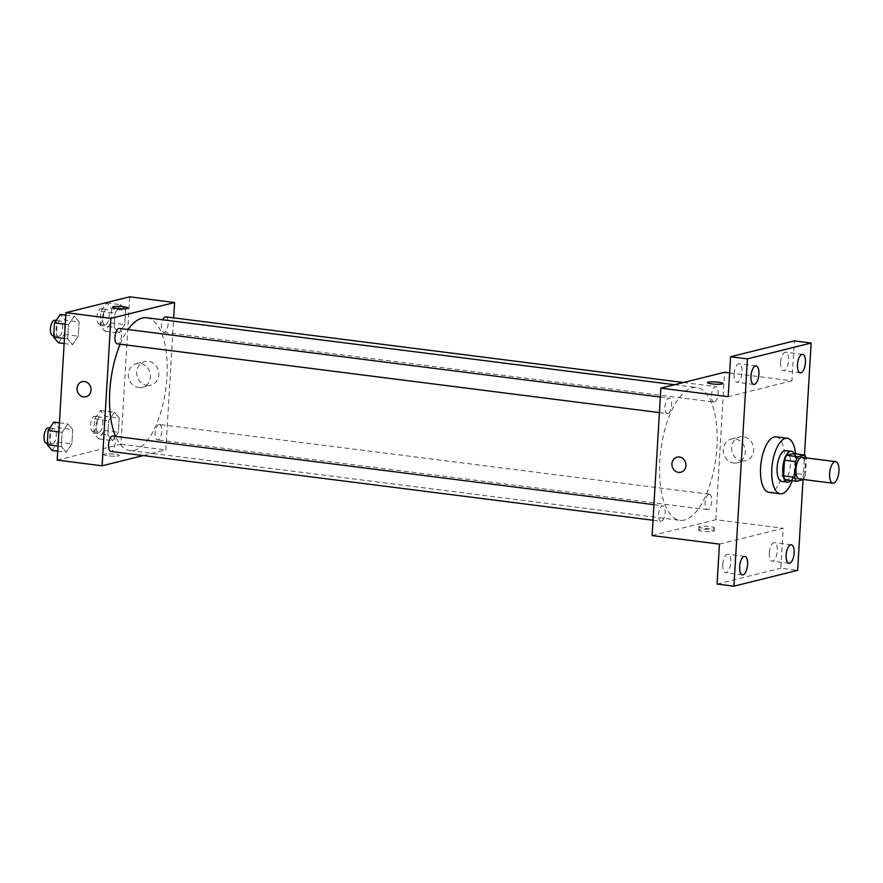 <?xml version="1.0" encoding="UTF-8"?>
<svg xmlns="http://www.w3.org/2000/svg" width="883" height="883" viewBox="0 0 883 883"><rect width="100%" height="100%" fill="white"/><g stroke="black" fill="none" stroke-linecap="round" stroke-linejoin="round"><path stroke-width="0.66" stroke-dasharray="4.42 3.31" d="M801.963 457.372A10.883 4.525 -82.8 0 1 805.175 467.869A10.883 4.525 -82.8 0 1 799.954 478.917A10.883 4.525 -82.8 0 1 799.225 478.961M793.508 453.608A14.779 6.137 -82.8 0 1 795.153 457.537L794.214 473.299L805.439 474.723L806.378 458.961A14.779 6.137 -82.8 0 0 806.08 457.891M805.439 474.723A14.779 6.137 -82.8 0 1 803.342 479.491M785.23 479.877L792.051 478.178L803.276 479.601M794.214 473.299A14.779 6.137 -82.8 0 1 792.051 478.178M790.815 480.584A15.552 6.457 97.2 0 0 795.782 467.56A15.552 6.457 97.2 0 0 794.214 453.696M785.715 450.606A15.552 6.457 -82.8 0 1 790.307 465.606A15.552 6.457 -82.8 0 1 782.846 481.39A15.552 6.457 -82.8 0 1 781.797 481.456M795.153 457.537L806.378 458.961M795.561 453.873A27.991 11.622 -82.8 0 1 792.15 480.749M776.058 436.842A27.991 11.622 -82.8 0 1 784.314 463.851A27.991 11.622 -82.8 0 1 770.892 492.25A27.991 11.622 -82.8 0 1 769.016 492.372M803.033 479.668L804.501 454.999M722.802 564.469A9.327 3.874 97.2 0 0 725.605 572.725A9.327 3.874 97.2 0 0 730.76 562.482A9.327 3.874 97.2 0 0 727.956 554.215A9.327 3.874 97.2 0 0 722.802 564.469M769.314 552.89A9.327 3.874 97.2 0 0 772.128 561.158A9.327 3.874 97.2 0 0 777.283 550.915A9.327 3.874 97.2 0 0 774.479 542.648A9.327 3.874 97.2 0 0 769.314 552.89M719.457 544.116L783.177 528.266L780.804 568.188L797.647 570.33M717.084 584.038L780.804 568.188M652.107 535.573L715.837 519.723L783.177 528.266M715.837 519.723L724.59 372.284M729.623 372.924L791.941 380.827L794.314 340.893M741.941 460.926A12.23 10.982 -104 0 0 745.616 460.716A12.23 10.982 -104 0 0 753.32 446.202A12.23 10.982 -104 0 0 739.711 436.986A12.23 10.982 -104 0 0 731.665 449.48A12.23 10.982 -104 0 0 741.941 460.926M780.627 362.46A9.327 3.874 97.2 0 0 783.442 370.728A9.327 3.874 97.2 0 0 788.596 360.474A9.327 3.874 97.2 0 0 785.793 352.218A9.327 3.874 97.2 0 0 780.627 362.46M734.115 374.028A9.327 3.874 97.2 0 0 736.919 382.295A9.327 3.874 97.2 0 0 742.073 372.041A9.327 3.874 97.2 0 0 739.27 363.785A9.327 3.874 97.2 0 0 734.115 374.028M791.941 380.827L728.21 396.677M684.424 520.032A66.92 27.803 -82.8 0 1 679.932 520.319A66.92 27.803 -82.8 0 1 660.771 450.429A66.92 27.803 -82.8 0 1 696.775 387.538A66.92 27.803 -82.8 0 1 716.521 452.118A66.92 27.803 -82.8 0 1 684.424 520.032M714.347 402.008A7.77 3.234 -82.8 0 1 713.828 402.041A7.77 3.234 -82.8 0 1 711.599 393.917A7.77 3.234 -82.8 0 1 715.782 386.622A7.77 3.234 -82.8 0 1 718.078 394.116A7.77 3.234 -82.8 0 1 714.347 402.008M661.433 521.202A7.77 3.234 -82.8 0 1 660.914 521.235A7.77 3.234 -82.8 0 1 658.685 513.122A7.77 3.234 -82.8 0 1 662.868 505.816A7.77 3.234 -82.8 0 1 665.164 513.31A7.77 3.234 -82.8 0 1 661.433 521.202M667.835 413.575A7.77 3.234 -82.8 0 1 667.305 413.608A7.77 3.234 -82.8 0 1 665.087 405.496A7.77 3.234 -82.8 0 1 669.27 398.189A7.77 3.234 -82.8 0 1 671.555 405.683A7.77 3.234 -82.8 0 1 667.835 413.575M708.872 494.281A7.77 3.234 97.2 0 0 705.142 502.162A7.77 3.234 97.2 0 0 707.438 509.668A7.77 3.234 97.2 0 0 711.621 502.361A7.77 3.234 97.2 0 0 709.391 494.248A7.77 3.234 97.2 0 0 708.872 494.281M699.402 529.601A7.77 1.126 3.4 0 0 698.663 530.032A7.77 1.126 3.4 0 0 706.356 531.61A7.77 1.126 3.4 0 0 714.181 530.948A7.77 1.126 3.4 0 0 708.155 529.491A7.77 1.126 3.4 0 0 699.402 529.601M699.59 526.511A7.77 1.126 3.4 0 0 698.839 526.93A7.77 1.126 3.4 0 0 706.532 528.52A7.77 1.126 3.4 0 0 714.369 527.857A7.77 1.126 3.4 0 0 708.343 526.4A7.77 1.126 3.4 0 0 699.59 526.511M722.945 383.52L722.945 383.52A7.77 1.126 -176.6 0 1 722.195 383.95A7.77 1.126 -176.6 0 1 713.442 384.061A7.77 1.126 -176.6 0 1 707.415 382.604L707.415 382.593M733.552 463.012A12.23 10.982 -104 0 0 737.228 462.802A12.23 10.982 -104 0 0 744.932 448.288A12.23 10.982 -104 0 0 731.323 439.072A12.23 10.982 -104 0 0 723.276 451.566A12.23 10.982 -104 0 0 733.552 463.012M677.062 457.151L677.062 457.151A7.77 6.987 76 0 1 685.716 463.012A7.77 6.987 76 0 1 680.815 472.239L680.815 472.239M146.777 317.77A66.92 27.803 -82.8 0 1 166.523 382.35A66.92 27.803 -82.8 0 1 134.426 450.264A66.92 27.803 -82.8 0 1 129.933 450.551A66.92 27.803 -82.8 0 1 115.574 436.39M120.165 344.204A66.92 27.803 -82.8 0 1 128.112 329.536M158.874 424.513A7.77 3.234 97.2 0 0 155.143 432.394A7.77 3.234 97.2 0 0 157.439 439.9A7.77 3.234 97.2 0 0 161.622 432.593A7.77 3.234 97.2 0 0 159.393 424.48A7.77 3.234 97.2 0 0 158.874 424.513M119.271 328.421A7.77 3.234 -82.8 0 1 121.556 335.915A7.77 3.234 -82.8 0 1 117.836 343.807A7.77 3.234 -82.8 0 1 117.307 343.84M112.869 436.047A7.77 3.234 -82.8 0 1 115.165 443.542A7.77 3.234 -82.8 0 1 111.435 451.434A7.77 3.234 -82.8 0 1 110.916 451.467M165.783 316.854A7.77 3.234 -82.8 0 1 168.079 324.348A7.77 3.234 -82.8 0 1 164.348 332.24A7.77 3.234 -82.8 0 1 163.83 332.273A7.77 3.234 -82.8 0 1 161.512 327.759A7.77 3.234 -82.8 0 1 162.748 319.801M143.245 455.573L165.838 449.955L173.686 317.847M125.64 310.452L120.75 304.679L115.022 313.09L114.183 327.284L119.073 333.057L124.801 324.635L125.64 310.452L120.75 304.679L115.022 313.09L114.183 327.284L119.073 333.057L124.801 324.635L125.64 310.452L111.611 308.675L106.722 302.902L100.993 311.313L100.154 325.496L105.033 331.268L110.772 322.858L111.611 308.675M72.726 429.646L67.836 423.873L62.108 432.295L61.269 446.478L66.159 452.251L71.887 443.84L72.726 429.646L67.836 423.873L62.108 432.295L61.269 446.478L66.159 452.251L71.887 443.84L72.726 429.646L58.697 427.869L53.808 422.096M57.207 460.109L120.938 444.259L129.702 296.82M79.128 322.019L74.238 316.246L68.499 324.657L67.66 338.851L72.549 344.624L78.278 336.202L79.128 322.019L74.238 316.246L68.499 324.657L67.66 338.851L72.549 344.624L78.278 336.202L79.128 322.019L65.088 320.242L60.199 314.469M119.249 418.078L114.36 412.306L108.631 420.716L107.781 434.911L112.671 440.683L118.41 432.262L119.249 418.078L114.36 412.306L108.631 420.716L107.781 434.911L112.671 440.683L118.41 432.262L119.249 418.078L105.22 416.301L100.331 410.529L94.602 418.939L93.753 433.123L98.642 438.895L104.371 430.485L105.22 416.301M120.938 444.259L165.838 449.955M147.053 385.463A12.23 10.982 -104 0 0 150.717 385.253A12.23 10.982 -104 0 0 158.421 370.739A12.23 10.982 -104 0 0 144.812 361.522A12.23 10.982 -104 0 0 136.766 374.017A12.23 10.982 -104 0 0 147.053 385.463M104.503 454.138A7.77 1.126 3.4 0 0 103.764 454.568A7.77 1.126 3.4 0 0 111.457 456.147A7.77 1.126 3.4 0 0 119.282 455.485A7.77 1.126 3.4 0 0 113.256 454.028A7.77 1.126 3.4 0 0 104.503 454.138A7.77 1.126 3.4 0 0 103.764 454.557A7.77 1.126 3.4 0 0 111.457 456.147A7.77 1.126 3.4 0 0 119.282 455.485A7.77 1.126 3.4 0 0 113.256 454.028A7.77 1.126 3.4 0 0 104.514 454.138M128.046 308.057L128.046 308.057A7.77 1.126 -176.6 0 1 127.295 308.487A7.77 1.126 -176.6 0 1 118.554 308.597A7.77 1.126 -176.6 0 1 112.527 307.141L112.527 307.129M138.653 387.549A12.23 10.982 -104 0 0 142.329 387.339A12.23 10.982 -104 0 0 150.033 372.825A12.23 10.982 -104 0 0 136.423 363.608A12.23 10.982 -104 0 0 128.377 376.103A12.23 10.982 -104 0 0 138.653 387.549M82.163 381.688L82.163 381.688A7.77 6.987 76 0 1 90.817 387.549A7.77 6.987 76 0 1 85.916 396.776L85.916 396.776M99.028 432.394A7.77 3.234 -82.8 0 1 98.51 432.427A7.77 3.234 -82.8 0 1 96.28 424.304A7.77 3.234 -82.8 0 1 100.463 416.997A7.77 3.234 -82.8 0 1 102.759 424.502A7.77 3.234 -82.8 0 1 99.028 432.394M100.331 410.529L114.36 412.306M94.602 418.939L108.631 420.716M93.753 433.123L107.781 434.911M98.642 438.895L112.671 440.683M104.371 430.485L118.41 432.262M93.421 431.677A7.77 3.234 -82.8 0 1 92.892 431.71A7.77 3.234 -82.8 0 1 90.673 423.597A7.77 3.234 -82.8 0 1 94.856 416.29A7.77 3.234 -82.8 0 1 97.152 423.796A7.77 3.234 -82.8 0 1 93.421 431.677M105.43 324.767A7.77 3.234 -82.8 0 1 104.9 324.801A7.77 3.234 -82.8 0 1 102.682 316.677A7.77 3.234 -82.8 0 1 106.854 309.37A7.77 3.234 -82.8 0 1 109.15 316.876A7.77 3.234 -82.8 0 1 105.43 324.767M106.722 302.902L120.75 304.679M100.993 311.313L115.022 313.09M100.154 325.496L114.183 327.284M105.033 331.268L119.073 333.057M110.772 322.858L124.801 324.635M99.812 324.05A7.77 3.234 -82.8 0 1 99.293 324.083A7.77 3.234 -82.8 0 1 97.064 315.971A7.77 3.234 -82.8 0 1 101.247 308.664A7.77 3.234 -82.8 0 1 103.543 316.158A7.77 3.234 -82.8 0 1 99.812 324.05M52.119 450.473L57.859 442.052L58.697 427.869M52.505 443.961A7.77 3.234 -82.8 0 1 51.987 443.994A7.77 3.234 -82.8 0 1 49.757 435.871A7.77 3.234 -82.8 0 1 53.94 428.575A7.77 3.234 -82.8 0 1 56.236 436.07A7.77 3.234 -82.8 0 1 52.505 443.961M59.426 422.814L67.836 423.873M58.885 431.886L62.108 432.295M58.046 446.07L61.269 446.478M57.737 451.18L66.159 452.251M57.859 442.052L71.887 443.84M48.333 427.858A7.77 3.234 -82.8 0 1 50.629 435.363A7.77 3.234 -82.8 0 1 46.898 443.244A7.77 3.234 -82.8 0 1 46.38 443.288M58.521 342.847L64.249 334.425L65.088 320.242M58.907 336.335A7.77 3.234 -82.8 0 1 58.377 336.368A7.77 3.234 -82.8 0 1 56.159 328.244A7.77 3.234 -82.8 0 1 60.342 320.937A7.77 3.234 -82.8 0 1 62.638 328.443A7.77 3.234 -82.8 0 1 58.907 336.335M65.817 315.176L74.238 316.246M65.287 324.249L68.499 324.657M64.437 338.443L67.66 338.851M64.139 343.553L72.549 344.624M64.249 334.425L78.278 336.202M54.724 320.231A7.77 3.234 -82.8 0 1 57.02 327.736A7.77 3.234 -82.8 0 1 53.289 335.617A7.77 3.234 -82.8 0 1 52.77 335.65M756.102 365.915L739.27 363.785M753.762 384.425L736.919 382.295M744.788 556.356L727.956 554.215M742.448 574.866L725.605 572.725M791.311 544.789L774.479 542.648M788.96 563.299L772.128 561.158M802.625 354.348L785.793 352.218M800.274 372.858L783.442 370.728M698.839 526.93L698.663 530.032M714.369 527.857L714.181 530.948M737.228 462.802L745.616 460.716M731.323 439.072L739.711 436.986M129.933 450.551L679.932 520.319M674.579 384.723L696.775 387.538M709.391 494.248L159.393 424.48M707.438 509.668L157.439 439.9M659.413 412.604L667.305 413.608M660.341 397.052L669.27 398.189M653.023 520.242L660.914 521.235M653.939 504.679L662.868 505.816M163.83 332.273L713.828 402.041M683.464 382.516L715.782 386.622M142.329 387.339L150.717 385.253M136.423 363.608L144.812 361.522M92.892 431.71L98.51 432.427M94.856 416.29L100.463 416.997M99.293 324.083L104.9 324.801M101.247 308.664L106.854 309.37M47.307 443.398L51.987 443.994M49.757 428.034L53.94 428.575M53.708 335.772L58.377 336.368M56.159 320.408L60.342 320.937"/><path stroke-width="1.32" d="M833.629 483.189A10.883 4.525 -82.8 0 1 832.901 483.233A10.883 4.525 -82.8 0 1 829.788 471.864A10.883 4.525 -82.8 0 1 835.638 461.643A10.883 4.525 -82.8 0 1 838.85 472.14A10.883 4.525 -82.8 0 1 833.629 483.189M832.901 483.233L799.225 478.961A10.883 4.525 -82.8 0 1 796.113 467.593A10.883 4.525 -82.8 0 1 801.963 457.372L835.638 461.643M804.733 455.032L797.923 456.732A14.779 6.137 -82.8 0 0 795.749 461.61L784.523 460.186A14.779 6.137 -82.8 0 1 786.698 455.308L793.508 453.608L804.733 455.032A14.779 6.137 -82.8 0 1 806.08 457.891M795.749 461.61L794.821 477.361A14.779 6.137 -82.8 0 0 796.455 481.301L803.276 479.601A14.779 6.137 -82.8 0 0 803.342 479.491M784.523 460.186L783.596 475.937L794.821 477.361M783.596 475.937A14.779 6.137 -82.8 0 0 785.23 479.877L796.455 481.301M794.214 453.696A15.552 6.457 97.2 0 0 791.323 451.312A15.552 6.457 97.2 0 0 782.735 468.387A15.552 6.457 97.2 0 0 787.415 482.162A15.552 6.457 97.2 0 0 790.815 480.584M787.415 482.162L781.797 481.456A15.552 6.457 -82.8 0 1 777.117 467.681A15.552 6.457 -82.8 0 1 785.715 450.606L791.323 451.312M786.698 455.308L797.923 456.732M792.15 480.749A27.991 11.622 -82.8 0 1 782.117 493.674A27.991 11.622 -82.8 0 1 780.241 493.796A27.991 11.622 -82.8 0 1 772.228 464.568A27.991 11.622 -82.8 0 1 787.283 438.266A27.991 11.622 -82.8 0 1 795.561 453.873M780.241 493.796L769.016 492.372A27.991 11.622 -82.8 0 1 761.003 463.145A27.991 11.622 -82.8 0 1 776.058 436.842L787.283 438.266M805.439 362.615A9.327 3.874 -82.8 0 1 800.274 372.858A9.327 3.874 -82.8 0 1 797.603 363.112A9.327 3.874 -82.8 0 1 802.625 354.348A9.327 3.874 -82.8 0 1 805.439 362.615M794.126 553.045A9.327 3.874 -82.8 0 1 788.96 563.299A9.327 3.874 -82.8 0 1 786.289 553.553A9.327 3.874 -82.8 0 1 791.311 544.789A9.327 3.874 -82.8 0 1 794.126 553.045M747.603 564.623A9.327 3.874 -82.8 0 1 742.448 574.866A9.327 3.874 -82.8 0 1 739.777 565.12A9.327 3.874 -82.8 0 1 744.788 556.356A9.327 3.874 -82.8 0 1 747.603 564.623M758.916 374.182A9.327 3.874 -82.8 0 1 753.762 384.425A9.327 3.874 -82.8 0 1 751.091 374.69A9.327 3.874 -82.8 0 1 756.102 365.915A9.327 3.874 -82.8 0 1 758.916 374.182M804.501 454.999L811.146 343.034L747.426 358.884L733.916 586.18L797.647 570.33L803.033 479.668M729.623 372.924L724.59 372.284L660.87 388.134L652.107 535.573L719.457 544.116L717.084 584.038L733.916 586.18M811.146 343.034L794.314 340.893L730.583 356.743L747.426 358.884M730.583 356.743L728.21 396.677L660.87 388.134M680.815 472.239A7.77 6.987 76 0 1 678.486 472.383A7.77 6.987 76 0 1 671.941 465.098A7.77 6.987 76 0 1 677.062 457.151A7.77 6.987 76 0 1 685.716 463.012A7.77 6.987 76 0 1 680.815 472.239A7.77 6.987 76 0 1 678.475 472.383A7.77 6.987 76 0 1 671.941 465.098A7.77 6.987 76 0 1 677.062 457.151M722.195 383.95A7.77 1.126 -176.6 0 1 713.442 384.05A7.77 1.126 -176.6 0 1 707.415 382.593A7.77 1.126 -176.6 0 1 715.241 381.931A7.77 1.126 -176.6 0 1 722.945 383.52A7.77 1.126 -176.6 0 1 722.195 383.95M707.415 382.604A7.77 1.126 -176.6 0 1 715.241 381.942A7.77 1.126 -176.6 0 1 722.945 383.52M115.574 436.39A66.92 27.803 -82.8 0 1 120.165 344.204M128.112 329.536A66.92 27.803 -82.8 0 1 146.777 317.77L674.579 384.723M659.413 412.604L117.307 343.84A7.77 3.234 -82.8 0 1 115.088 335.728A7.77 3.234 -82.8 0 1 119.271 328.421L660.341 397.052M653.023 520.242L110.916 451.467A7.77 3.234 -82.8 0 1 108.686 443.354A7.77 3.234 -82.8 0 1 112.869 436.047L653.939 504.679M162.748 319.801A7.77 3.234 -82.8 0 1 165.783 316.854L683.464 382.516M173.686 317.847L174.591 302.516L110.872 318.366L102.108 465.805L143.245 455.573M174.591 302.516L129.702 296.82L65.971 312.67L110.872 318.366M65.971 312.67L57.207 460.109L102.108 465.805M85.916 396.776A7.77 6.987 76 0 1 83.587 396.909A7.77 6.987 76 0 1 77.042 389.635A7.77 6.987 76 0 1 82.163 381.688A7.77 6.987 76 0 1 90.817 387.549A7.77 6.987 76 0 1 85.916 396.776A7.77 6.987 76 0 1 83.587 396.92A7.77 6.987 76 0 1 77.053 389.635A7.77 6.987 76 0 1 82.163 381.688M127.295 308.487A7.77 1.126 -176.6 0 1 118.554 308.586A7.77 1.126 -176.6 0 1 112.527 307.129A7.77 1.126 -176.6 0 1 120.353 306.467A7.77 1.126 -176.6 0 1 128.046 308.057A7.77 1.126 -176.6 0 1 127.295 308.487M112.527 307.141A7.77 1.126 -176.6 0 1 120.353 306.478A7.77 1.126 -176.6 0 1 128.046 308.057M59.426 422.814L53.808 422.096L48.079 430.507L47.229 444.701L52.119 450.473L57.737 451.18M48.079 430.507L58.885 431.886M47.229 444.701L58.046 446.07M47.307 443.398L46.38 443.288A7.77 3.234 -82.8 0 1 44.15 435.164A7.77 3.234 -82.8 0 1 48.333 427.858L49.757 428.034M65.817 315.176L60.199 314.469L54.47 322.88L53.631 337.074L58.521 342.847L64.139 343.553M54.47 322.88L65.287 324.249M53.631 337.074L64.437 338.443M53.708 335.772L52.77 335.65A7.77 3.234 -82.8 0 1 50.541 327.538A7.77 3.234 -82.8 0 1 54.724 320.231L56.159 320.408"/></g></svg>
